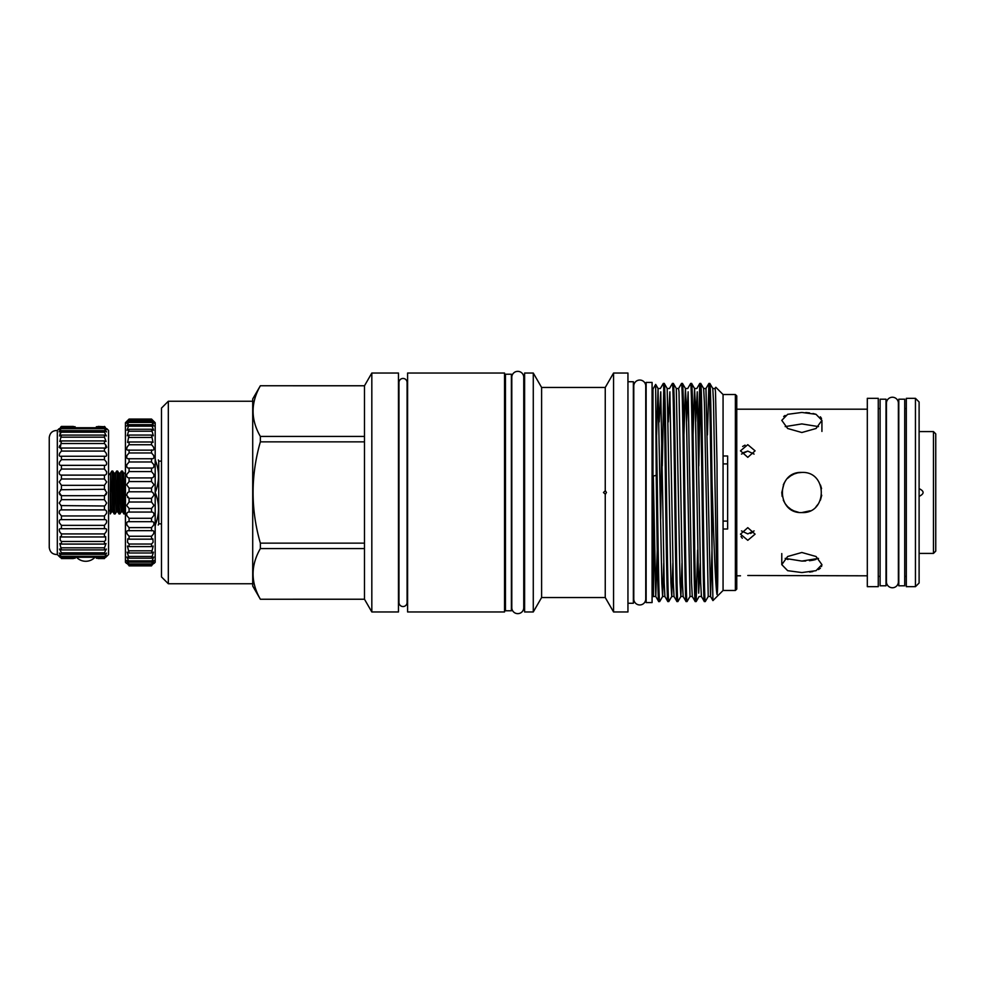 <?xml version="1.0" encoding="UTF-8"?>
<svg xmlns="http://www.w3.org/2000/svg" width="985" height="985" viewBox="0 0 985 985"><rect width="100%" height="100%" fill="white"/><g stroke="black" fill="none" stroke-linecap="round" stroke-linejoin="round"><path stroke-width="1.48" d="M639.758 380.05A5.972 5.972 0 0 0 633.786 386.021L633.786 598.979A5.972 5.972 0 0 0 639.758 604.95A5.972 5.972 0 0 0 645.741 598.979L645.741 386.021A5.972 5.972 0 0 0 639.758 380.05M517.765 371.357A5.972 5.972 0 0 0 511.794 377.329L511.794 607.671A5.972 5.972 0 0 0 517.765 613.643A5.972 5.972 0 0 0 523.749 607.671L523.749 377.329A5.972 5.972 0 0 0 517.765 371.357M96.358 426.739L104.447 426.739L98.155 426.431M75.143 426.739L61.427 426.431C58.571 429.201 58.571 429.201 61.427 426.431L60.651 427.194M96.358 558.261L104.447 558.261C107.316 555.195 107.316 554.863 104.447 557.264L106.552 553.077L104.447 554.346L104.447 552.819L61.427 552.819L59.543 549.039L61.427 549.925L59.839 543.523L61.427 544.077L61.427 541.479L60.196 540.088L60.196 536.665L61.427 536.96L61.427 533.919L59.839 532.048C58.743 529.401 59.272 528.305 61.427 528.748L60.614 528.637L61.427 528.748L61.427 525.35L59.543 523.047C58.866 520.609 59.506 519.477 61.427 519.649L61.427 515.955L59.322 513.296C59.026 511.08 59.728 509.935 61.427 509.873L61.427 505.994L59.198 503.027L61.427 499.678L61.427 495.701L59.149 492.5L61.427 489.299L61.427 485.322L59.198 481.973L61.427 479.005L61.427 475.127C59.728 475.065 59.026 473.933 59.322 471.704L61.427 469.045L61.427 465.351C59.506 465.523 58.866 464.391 59.543 461.953L61.427 459.65L61.427 456.252L60.676 456.363M73.346 558.569L61.427 558.569C58.571 555.799 58.571 555.799 61.427 558.569L61.427 558.261C58.571 555.195 58.571 554.863 61.427 557.264L59.322 553.077L61.427 554.346L61.427 552.819M104.447 552.819L106.343 549.039L104.447 549.925L104.447 547.832L61.427 547.832M104.447 547.832L106.048 543.523L104.447 544.077L104.447 541.479L61.427 541.479M104.447 541.479L105.691 540.088L105.691 536.665L104.447 536.96L104.447 533.919L61.427 533.919M104.447 533.919L106.048 532.048C107.143 529.401 106.614 528.305 104.447 528.748L104.447 525.35L61.427 525.35M104.447 525.35L106.343 523.047C107.008 520.609 106.38 519.477 104.447 519.649L104.447 515.955L61.427 515.955M104.447 515.955L106.552 513.296C106.86 511.08 106.158 509.935 104.447 509.873L104.447 505.994L60.799 505.588M105.087 505.588L106.688 503.027L104.447 499.678L104.447 495.701L61.427 495.701M104.447 495.701L106.737 492.5L104.447 489.299L60.627 489.73M105.247 489.73L104.447 489.299L104.447 485.322L61.427 485.322M104.447 485.322L106.688 481.973L104.447 479.005L61.427 479.005M104.447 479.005L104.447 475.127L61.427 475.127M104.447 475.127C106.158 475.065 106.848 473.933 106.552 471.704L104.447 469.045L61.427 469.045M104.447 469.045L104.447 465.351L61.427 465.351M104.447 465.351L104.447 465.351C106.38 465.523 107.008 464.391 106.343 461.953L104.447 459.65L61.427 459.65M104.447 459.65L104.447 456.252L61.427 456.252C59.272 456.695 58.743 455.599 59.839 452.952L61.427 451.081L61.427 448.04L60.196 448.335L61.427 440.923L59.839 441.477L61.427 435.075L59.543 435.961L61.427 430.654L59.322 431.923L61.427 427.736C58.571 430.149 58.571 429.805 61.427 426.739C58.571 429.805 58.571 430.149 61.427 427.736L104.447 427.736C107.316 430.149 107.316 429.805 104.447 426.739C107.316 429.805 107.316 430.149 104.447 427.736L104.447 428.672L61.427 428.672M61.427 451.081L104.447 451.081L106.048 452.952C107.143 455.599 106.614 456.695 104.447 456.252L105.21 456.363M104.447 451.081L104.447 448.04L61.427 448.04M104.447 448.04L105.691 448.335L105.691 444.912L104.447 443.521L61.427 443.521M104.447 443.521L104.447 440.923L61.427 440.923M104.447 440.923L106.048 441.477L104.447 437.168L61.427 437.168M104.447 437.168L104.447 435.075L61.427 435.075M104.447 435.075L106.343 435.961L104.447 432.181L61.427 432.181L59.839 434.089M106.737 428.635L108.559 430.457L108.559 554.543L106.737 556.365M104.792 519.624L61.119 519.624M105.223 528.637L61.427 528.748M98.155 558.569L104.447 558.569C107.316 555.799 107.316 555.799 104.447 558.569L104.447 558.261C107.316 555.195 107.316 554.863 104.447 557.264L61.427 557.264C58.571 554.863 58.571 555.195 61.427 558.261L75.143 558.261M105.469 557.572L106.503 556.587M106.515 493.657L105.974 494.605M105.961 494.63L105.26 495.27M57.327 430.457C52.599 430.47 49.915 432.809 49.25 437.488L49.25 547.512C49.915 552.191 52.599 554.53 57.327 554.543L57.327 430.457L59.149 428.635M59.359 493.657L59.9 494.605M59.925 494.63L60.627 495.27M60.405 557.572L59.371 556.587M935.75 433.88L935.75 551.12L933.472 553.41L933.472 431.59L935.75 433.88M919.103 488.88L919.559 488.856C924.262 491.281 924.262 493.719 919.559 496.144M919.103 553.41L933.472 553.41M919.103 431.59L933.472 431.59M125.44 512.889L124.812 513.936C124.011 515.254 123.199 469.746 122.399 471.064L121.475 471.064C122.275 469.746 123.088 515.254 123.888 513.936L124.812 513.936L125.44 507.324M125.44 507.484L123.605 473.108L122.399 471.064M117.609 471.089L118.779 473.108L121.192 511.892L119.985 513.936C119.173 515.254 118.372 469.746 117.572 471.064L116.649 471.064C117.449 469.746 118.262 515.254 119.062 513.936L117.855 511.892L115.442 473.108L116.649 471.064M119.985 513.936L119.062 513.936M112.746 471.064L113.952 473.108L116.365 511.892L115.159 513.936C114.346 515.254 113.546 469.746 112.746 471.064L111.822 471.064C112.622 469.746 113.423 515.254 114.235 513.936L113.029 511.892L110.603 473.108L111.822 471.064M115.159 513.936L114.235 513.936M121.438 471.089L120.269 473.108L122.682 511.892L123.851 513.911M110.603 473.108L110.271 492.266L111.539 511.892L110.308 513.936L110.308 498.669M108.559 510.082A2.278 2.278 0 0 1 110.308 512.298M108.559 474.918A2.278 2.278 0 0 0 110.16 473.477M919.103 401.991L919.103 583.009L915.447 586.666L915.447 398.334L919.103 401.991M915.447 398.334L906.323 398.334L906.323 586.666L915.447 586.666M904.722 576.397L906.323 576.397M904.722 408.603L906.323 408.603M904.722 585.792L904.722 399.208L898.8 399.208L898.8 585.792L904.722 585.792M747.787 457.335L755.089 450.847L747.787 444.691L740.486 450.847L747.787 457.335M741.496 454.085L747.787 451.105L754.091 454.085M750.558 533.451L752.959 532.134M867.317 575.806L747.787 575.486M754.091 530.915L747.787 533.895L741.496 530.915M747.787 540.309L755.089 534.153L747.787 527.664L740.486 534.153L747.787 540.309M785.193 426.603L801.852 423.919L818.523 426.603M801.852 432.513L816.048 428.5L821.921 420.361L816.036 414.316L801.852 412.444L787.668 414.316L781.782 420.361L787.655 428.5L801.852 432.513M801.852 572.556L816.036 570.684L821.921 564.639L816.048 556.5L801.852 552.486L787.655 556.5L781.782 564.639L787.668 570.684L801.852 572.556M818.523 558.396L801.852 561.081L805.705 560.994M805.779 412.555L809.547 412.9M813.019 413.478L816.048 414.316M820.394 416.815L821.539 418.465M809.424 560.711L812.908 560.206M813.388 560.108L815.974 559.443M821.921 564.639L821.539 566.535M820.382 568.197L818.535 569.576M812.859 571.559L809.682 572.088M820.505 485.076L821.552 488.634M821.736 495.221L820.407 500.171M818.498 503.704L816.048 506.696M810.138 510.784L801.852 512.569C827.745 513.825 827.745 471.175 801.852 472.431C775.983 471.175 775.921 513.801 801.852 512.569M736.755 575.806L740.486 575.806M736.755 409.194L867.317 409.194M867.317 398.334L867.317 586.666L878.263 586.666L878.263 398.334L867.317 398.334M878.263 576.397L880.097 576.397M878.263 408.603L880.097 408.603M886.02 585.792L886.02 399.208L880.097 399.208L880.097 585.792L886.02 585.792M898.382 403.222A5.972 5.972 0 0 0 892.41 397.238A5.972 5.972 0 0 0 886.438 403.222L886.438 581.778A5.972 5.972 0 0 0 892.41 587.762A5.972 5.972 0 0 0 898.382 581.778L898.382 403.222M151.53 491.786L129.084 491.786L127.73 492.5L126.585 495.098L129.084 498.336L129.084 502.018L126.634 505.416L129.084 508.469L129.084 512.065C127.262 511.991 126.486 513.136 126.757 515.475L129.084 518.295L129.084 521.718C127.04 521.422 126.326 522.555 126.942 525.104L129.084 527.615L129.084 530.817C126.831 530.262 126.191 531.346 127.188 534.079L129.084 536.246L129.084 539.164L127.755 538.832L127.496 542.255L129.084 544.028L129.084 546.601L127.41 546.047L129.084 552.991L127.127 552.142L129.084 558.199L126.893 557.017L129.084 562.127C125.957 559.8 125.957 560.403 129.084 563.937L129.084 564.713C125.957 561.992 125.957 562.3 129.084 565.624L129.084 565.883C125.957 562.829 125.957 562.829 129.084 565.883C125.957 562.829 125.957 562.829 129.084 565.883L151.53 565.883C154.67 562.829 154.67 562.829 151.53 565.883L151.53 565.624C154.67 562.3 154.67 561.992 151.53 564.713L151.53 563.937C154.67 560.403 154.67 559.8 151.53 562.127L153.734 557.017L151.53 558.199L153.5 552.142L151.53 552.991L153.204 546.047L151.53 546.601L151.53 544.028L153.131 542.255L152.86 538.832L151.53 539.164L151.53 536.246L153.426 534.079C154.423 531.346 153.795 530.262 151.53 530.817L151.53 527.615L153.685 525.104C154.288 522.555 153.574 521.422 151.53 521.718L151.53 518.295L153.869 515.475C154.14 513.136 153.364 511.991 151.53 512.065L151.53 508.469L153.992 505.416L151.53 502.018L151.53 498.336L154.042 495.098L152.897 492.5L151.53 491.786L151.53 488.092L154.017 484.731L151.53 481.566L151.53 477.922C153.254 477.885 154.054 476.752 153.931 474.511L151.53 471.569L151.53 468.047C153.463 468.232 154.214 467.087 153.783 464.649L151.53 461.977L151.53 458.653C153.685 459.072 154.362 457.963 153.561 455.316L151.53 452.977L151.53 449.911C153.894 450.601 154.485 449.542 153.291 446.722L151.53 444.74L151.53 441.994L153.044 442.425L151.53 435.062L153.364 435.764L151.53 429.251L153.623 430.26L151.53 424.67L153.82 426.049L151.53 421.408C154.67 423.932 154.67 423.488 151.53 420.041L151.53 419.536C154.67 422.417 154.67 422.269 151.53 419.068L155.187 422.7L155.187 562.3L154.042 563.445M151.604 512.052L129.01 512.052M152.059 521.681L128.616 521.681M152.478 530.656L128.136 530.656M153.906 560.563L151.53 562.127L129.084 562.127L126.72 560.563M151.53 565.624C154.67 562.3 154.67 561.992 151.53 564.713L129.084 564.713C125.957 561.992 125.957 562.3 129.084 565.624L151.53 565.624M126.572 563.445L125.44 562.3L125.44 422.7L129.084 419.056C125.957 422.269 125.957 422.417 129.084 419.536L129.084 420.041C125.957 423.476 125.957 423.932 129.084 421.408L126.794 426.049L129.084 424.67L126.991 430.26L129.084 429.251L127.262 435.764L129.084 435.062L127.582 442.425L129.084 441.994L129.084 444.74L127.336 446.722C126.142 449.542 126.72 450.601 129.084 449.911L129.084 452.977L127.053 455.316C126.265 457.963 126.942 459.072 129.084 458.653L129.084 461.977L126.843 464.649C126.4 467.087 127.151 468.232 129.084 468.047L129.084 471.569L126.683 474.511C126.56 476.752 127.36 477.885 129.084 477.922L129.084 481.566L126.597 484.731L129.084 488.092L129.084 491.786L127.73 492.5M151.53 498.336L129.084 498.336L127.533 497.339M151.53 424.67L129.084 424.67M151.53 429.251L129.084 429.251M151.53 435.062L129.084 435.062M151.53 441.994L129.084 441.994M152.675 450.145L127.939 450.145M152.269 458.739L128.345 458.739M151.838 468.06L128.789 468.06M151.53 477.922L129.084 477.922M151.53 488.092L129.084 488.092M151.53 508.469L129.084 508.469M151.53 518.295L129.084 518.295M151.53 527.615L129.084 527.615M151.53 536.246L129.084 536.246M151.53 544.028L129.084 544.028M151.53 550.812L129.084 550.812M151.53 556.463L129.084 556.463M151.53 560.871L129.084 560.871M155.187 491.786L155.187 493.214M161.478 461.14L158.745 461.14L158.745 523.86L161.478 523.86M155.187 459.946L155.495 459.946C159.508 459.946 159.508 459.946 155.495 459.946C159.508 459.946 159.508 459.946 155.495 459.946L155.187 460.66M155.495 491.786C159.508 481.431 159.508 471.052 155.495 460.66M511.387 610.774L511.387 374.226L505.453 374.226L505.453 610.774L511.387 610.774M652.082 602.586L652.082 382.414L646.148 382.414L646.148 602.586L652.082 602.586M398.974 602.488A4.063 4.063 0 0 0 403.037 606.551A4.063 4.063 0 0 0 407.088 602.488L407.088 382.512A4.063 4.063 0 0 0 403.037 378.449A4.063 4.063 0 0 0 398.974 382.512L398.974 602.488M168.324 401.252L168.324 583.748L161.478 576.902L161.478 408.098L168.324 401.252L252.714 401.252M364.487 599.212L260.36 599.249L252.714 586.026L252.714 398.974L260.36 385.751L364.487 385.788L371.825 373.044L371.825 611.956L364.487 599.249L364.487 385.788M260.36 599.212C250.658 582.394 250.658 565.513 260.36 548.571L364.487 548.571M364.487 543.141L260.36 543.141L260.36 548.571M260.36 543.141C250.658 509.454 250.658 475.693 260.36 441.859L364.487 441.859M364.487 436.429L260.36 436.429L260.36 441.859M260.36 436.429C250.658 419.622 250.658 402.742 260.36 385.788M712.007 481.456C711.244 426.751 710.591 382.315 709.853 383.46L708.904 383.46C709.656 381.552 710.419 434.644 711.182 492.5L712.007 550.775L712.007 481.456C713.534 534.535 715.405 586.567 717.018 594.509C718.619 591.505 717.154 522.69 717.018 464.206L715.516 392.092M711.995 550.036L710.53 596.479L708.227 596.479L705.297 601.539C704.534 603.448 703.77 550.356 703.019 492.5C702.256 434.644 701.492 381.552 700.729 383.46L699.769 383.46C700.532 381.552 701.295 434.644 702.059 492.5C702.81 550.356 703.573 603.448 704.337 601.539L701.406 596.479L700.68 582.578L697.257 391.821L695.693 421.9M708.227 596.479L704.386 402.422L703.672 388.521L700.729 383.46M705.297 601.539L704.337 601.539M697.639 550.036L696.173 601.539C695.41 603.448 694.647 550.356 693.896 492.5C693.132 434.644 692.369 381.552 691.605 383.46L690.645 383.46C691.408 381.552 692.172 434.644 692.935 492.5C693.686 550.356 694.45 603.448 695.213 601.539L692.27 596.479L691.556 582.578L688.133 391.821L686.57 421.9M700.249 563.1L698.685 593.179L695.262 402.422L694.548 388.521L691.605 383.46M696.173 601.539L695.213 601.539M692.27 596.479L689.98 596.479L687.05 601.539C686.286 603.448 685.523 550.356 684.772 492.5C684.009 434.644 683.245 381.552 682.482 383.46L681.521 383.46C682.285 381.552 683.048 434.644 683.812 492.5C684.563 550.356 685.326 603.448 686.089 601.539L683.147 596.479L682.433 582.578L679.01 391.821L678.591 388.521L676.301 388.521L673.395 383.497L672.398 383.46C673.161 381.552 673.925 434.644 674.688 492.5C675.439 550.356 676.202 603.448 676.966 601.539L674.023 596.479L673.309 582.578L669.886 391.821L668.322 421.9M689.98 596.479L686.139 402.422L685.425 388.521L682.482 383.46M687.05 601.539L686.089 601.539M682.002 563.1L680.857 596.479L677.926 601.539C677.163 603.448 676.399 550.356 675.636 492.5C674.885 434.644 674.122 381.552 673.358 383.46M677.926 601.539L676.966 601.539M672.878 563.1L671.733 596.479L668.803 601.539C668.039 603.448 667.276 550.356 666.513 492.5C665.761 434.644 664.998 381.552 664.235 383.46L663.274 383.46C664.038 381.552 664.801 434.644 665.564 492.5C666.316 550.356 667.079 603.448 667.842 601.539L664.9 596.479L664.186 582.578L660.763 391.821L659.199 421.9M668.803 601.539L667.842 601.539M707.427 434.964L708.904 383.46L705.962 388.521L703.672 388.521M700.249 389.026L698.796 465.917M698.303 434.964L699.769 383.46M683.959 434.964L685.425 388.521L687.715 388.521L690.645 383.46M681.485 383.497L678.591 388.521M672.361 383.497L669.468 388.521L667.177 388.521L664.272 383.497M663.755 389.026L662.302 465.917M663.755 563.1L662.609 596.479L659.716 601.503L658.719 601.539C657.894 604.384 657.007 537.367 656.219 475.299L653.314 476.087L653.314 596.147M660.652 519.083L661.809 434.964M664.9 596.479L662.609 596.479L661.809 582.578L658.054 388.521L660.344 388.521L663.274 383.46M735.376 394.529L735.376 590.471L736.755 589.104L736.755 395.896L735.376 394.529L723.064 394.529L715.824 387.277M533.279 611.956L533.279 373.044L524.611 373.044L524.611 611.956L533.279 611.956L541.602 597.538L541.602 387.462L533.279 373.044M627.95 611.956L627.95 373.044L613.569 373.044L613.569 611.956L627.95 611.956M627.95 603.263L633.367 603.263L633.367 381.737L627.95 381.737M364.487 599.249L260.36 599.249M168.324 583.748L252.714 583.748M653.387 596.627L652.993 567.212M652.993 499.567L652.993 389.05L655.665 384.421L658.054 388.521L656.589 434.964M653.424 596.504L654.2 538.549M735.376 590.471L723.064 590.471L723.064 394.529M723.064 590.471L712.931 600.604L710.53 596.479L705.962 388.521M712.931 600.604L712.007 550.775M723.064 529.007L727.632 529.007L727.632 455.993L723.064 455.993M541.602 597.538L605.246 597.538L605.246 494.298L606.464 492.5L605.246 490.702L605.246 387.462L541.602 387.462M605.418 490.678L603.46 492.5L605.443 494.322M605.246 597.538L613.569 611.956M605.246 387.462L613.569 373.044M504.542 611.956L504.542 373.044L407.593 373.044L407.593 611.956L504.542 611.956M371.825 611.956L398.469 611.956L398.469 373.044L371.825 373.044M652.993 391.993L652.082 391.993M652.993 593.007L652.082 593.007M646.148 391.993L645.741 386.021M646.148 593.007L645.741 598.979M524.611 383.3L523.749 383.3M524.611 601.7L523.749 601.7M505.453 383.3L504.542 383.3M505.453 601.7L504.542 601.7M723.064 463.91L727.632 463.91M727.632 521.09L723.064 521.09M155.187 524.34L155.495 524.34C159.508 513.973 159.508 503.606 155.495 493.214M158.24 525.054L158.745 523.86M155.495 524.34L155.495 525.054C159.508 525.054 159.508 525.054 155.495 525.054L155.187 525.054M656.219 475.299L655.665 384.421M659.679 601.539C658.916 603.448 658.152 550.356 657.389 492.5L656.219 414.229M657.241 550.036L655.776 596.479L658.719 601.539M151.53 563.937L129.084 563.937M151.53 558.199L129.084 558.199M151.53 552.991L129.084 552.991M151.53 546.601L129.084 546.601M151.53 539.164L129.084 539.164M151.53 502.018L129.084 502.018M151.53 481.566L129.084 481.566M151.53 471.569L129.084 471.569M151.53 461.977L129.084 461.977M151.53 452.977L129.084 452.977M151.53 444.74L129.084 444.74M151.53 437.438L129.084 437.438M151.53 431.208L129.084 431.208M151.53 426.173L129.084 426.173M151.53 422.43L129.084 422.43M153.968 423.181L151.53 421.408L129.084 421.408L126.659 423.181M151.53 420.041L129.084 420.041M151.53 419.068C154.67 422.269 154.67 422.417 151.53 419.536L129.084 419.536C125.957 422.417 125.957 422.269 129.084 419.068L151.53 419.068L129.084 419.056M742.628 446.464L745.029 445.134M742.321 538.266L741.052 536.542M783.678 416.47L785.094 415.473M794.144 511.03L790.684 509.183M787.655 506.696L785.156 503.643M782.164 496.428L781.782 492.525M781.782 492.549L784.159 483.019M787.655 478.304L790.672 475.829M794.144 473.97L797.653 472.874M798.527 512.298L793.787 510.883M790.98 509.368L787.655 506.684M785.119 503.594L783.297 500.171M783.321 484.78L785.156 481.345M790.499 475.94L794.23 473.933M797.936 472.812L801.852 472.431M801.852 561.081L785.193 558.396L787.988 559.517M747.787 451.105L742.628 452.866M110.271 492.266L110.308 498.299M73.346 426.431L61.427 426.431M104.447 556.328L61.427 556.328M104.447 554.346L61.427 554.346M104.447 549.925L61.427 549.925M104.447 544.077L61.427 544.077M104.447 536.96L61.427 536.96M104.447 509.873L61.427 509.873M104.447 499.678L61.427 499.678M104.447 432.181L104.447 430.654L61.427 430.654M59.691 428.635L59.149 429.423M59.888 430.445L59.149 431.762M59.826 445.454L59.149 447.338M106.048 445.454L106.737 447.338M106.195 428.635L106.737 429.423M104.447 426.431C107.316 429.201 107.316 429.201 104.447 426.431L105.235 427.194M104.447 430.654L106.552 431.923L104.447 428.672M717.018 594.509L713.509 402.422L712.795 388.521L709.889 383.497M699.732 383.497L696.838 388.521L694.548 388.521L693.083 434.964M683.147 596.479L680.857 596.479L680.056 582.578L676.301 388.521M674.023 596.479L671.733 596.479L670.933 582.578L667.177 388.521M717.018 464.206L715.504 391.821L715.085 388.521L712.795 388.521M653.486 596.479L655.776 596.479L653.314 476.087M123.605 473.108L125.144 473.071L125.44 474.561M76.498 557.264A12.657 12.657 0 0 0 94.991 557.264M57.327 554.543L59.149 556.365M821.921 420.361L821.921 431.43M158.745 461.14L158.363 459.946M364.487 385.751L260.36 385.751M701.406 596.479L699.104 596.479L696.21 601.503M715.799 387.29L715.085 388.521M781.782 564.639L781.782 553.57M111.539 511.892L113.029 511.892M113.952 473.108L115.442 473.108M116.365 511.892L117.855 511.892M118.779 473.108L120.269 473.108M121.192 511.892L122.682 511.892"/></g></svg>
